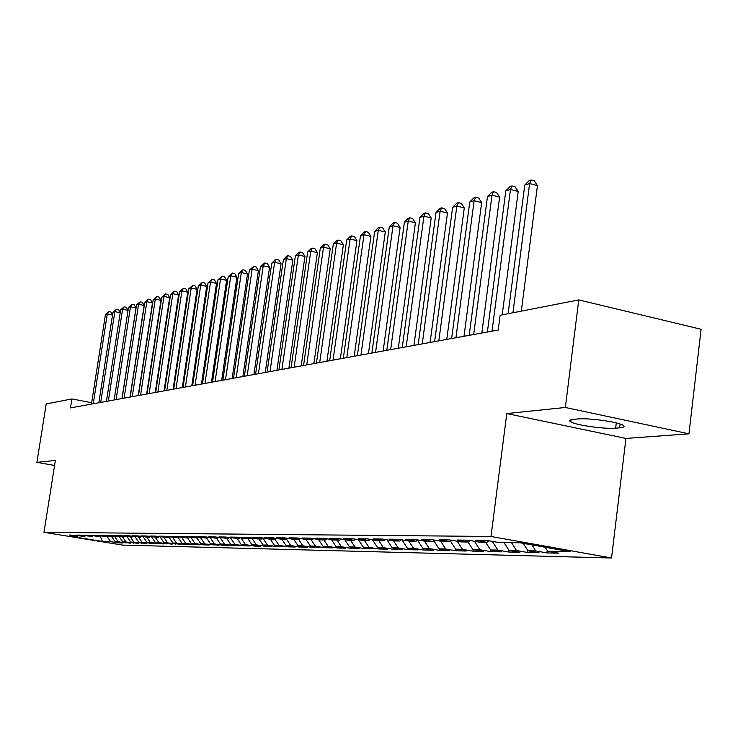 <?xml version="1.0" encoding="UTF-8"?>
<svg xmlns="http://www.w3.org/2000/svg" width="738" height="738" viewBox="0 0 738 738"><rect width="100%" height="100%" fill="white"/><g stroke="black" fill="none" stroke-linecap="round" stroke-linejoin="round"><path stroke-width="1.11" d="M688.951 433.824L565.354 407.477L506.794 413.557L625.935 438.427L688.951 433.824L701.1 329.277L578.758 299.905L500.124 315.274L498.205 330.052L70.497 407.911L71.909 398.935L46.217 403.954L36.9 462.348L54.575 465.484M625.935 438.427L611.544 558.002L122.72 545.105L43.985 532.329L490.991 536.471L611.544 558.002M100.294 536.194L102.434 541.471L110.608 541.655L118.191 542.882L122.785 542.993L115.156 541.757L118.218 541.821L130.561 543.177L122.859 541.923L125.995 541.987L138.513 543.362L130.737 542.089L133.938 542.162L146.641 543.555L138.799 542.273L142.074 542.338L154.962 543.749L147.037 542.448L150.386 542.522L163.476 543.943L155.478 542.633L158.901 542.707L172.185 544.146L164.104 542.827L167.618 542.9L181.096 544.358L172.941 543.011L176.539 543.094L184.721 544.441L190.229 544.57L181.991 543.214L185.672 543.297L193.937 544.653L199.574 544.792L191.253 543.417L195.026 543.5L203.384 544.875L209.158 545.013L200.754 543.62L218.974 545.244L210.487 543.832L214.444 543.924L222.968 545.336L229.038 545.474L220.459 544.054L224.527 544.146L233.134 545.576L239.361 545.723L230.69 544.275L234.859 544.367L243.558 545.816L249.951 545.963L241.188 544.506L245.468 544.598L254.259 546.065L260.809 546.221L251.962 544.745L256.354 544.838L265.237 546.323L271.962 546.48L263.023 544.985L267.525 545.087L276.51 546.59L283.42 546.747L274.37 545.234L279.001 545.336L288.088 546.858L295.182 547.024L286.04 545.483L290.79 545.594L299.979 547.135L307.266 547.31L298.023 545.751L302.912 545.852L312.192 547.421L319.692 547.596L310.347 546.019L315.375 546.129L324.757 547.716L332.469 547.9L323.023 546.295L328.189 546.406L337.681 548.02L345.615 548.205L336.058 546.581L341.38 546.701L350.984 548.334L359.148 548.519L349.48 546.876L354.96 546.996L364.673 548.648L373.077 548.851L363.299 547.181L368.945 547.301L378.769 548.98L387.432 549.183L377.533 547.485L383.354 547.614L393.289 549.321L402.219 549.524L392.21 547.808L398.197 547.937L408.262 549.672L417.459 549.884L407.33 548.14L413.52 548.269L423.695 550.031L433.188 550.253L422.939 548.482L429.322 548.62L439.617 550.4L449.424 550.631L439.045 548.832L445.632 548.98L456.056 550.788L466.176 551.028L455.678 549.192L462.477 549.349L473.03 551.185L483.491 551.434L472.855 549.57L479.885 549.727L490.576 551.59L501.379 551.849L490.613 549.958L497.892 550.114L508.713 552.015L519.884 552.282L508.989 550.364L516.508 550.53L527.467 552.458L539.035 552.725L527.993 550.779L535.788 550.945L546.886 552.91L558.86 553.196L547.679 551.203L545.17 547.245M102.434 541.471L69.566 536.139L77.407 536.249L78.099 535.723M547.679 551.203L570.16 551.701L520.207 542.79L498.454 542.467L486.932 540.428L475.521 540.281L486.942 542.301L479.405 542.19L468.04 540.179L457.025 540.041L468.298 542.024L461.019 541.913L449.802 539.939L439.165 539.801L450.291 541.757L443.261 541.655L432.191 539.718L421.905 539.579L432.892 541.498L426.094 541.397L415.171 539.496L405.227 539.358L416.066 541.249L409.498 541.157L398.704 539.275L389.092 539.155L399.793 541.009L393.437 540.917L382.782 539.072L373.474 538.952L384.046 540.779L377.884 540.686L367.367 538.869L358.354 538.749L368.797 540.557L362.828 540.465L352.432 538.675L343.705 538.565L354.019 540.336L348.235 540.253L337.967 538.491L329.499 538.38L339.692 540.124L334.083 540.041L323.945 538.306L315.726 538.196L325.799 539.921L320.357 539.838L310.338 538.131L302.368 538.02L312.322 539.718L307.036 539.644L297.137 537.956L289.397 537.854L299.231 539.524L294.102 539.45L284.315 537.79L276.805 537.688L286.529 539.34L281.547 539.266L271.87 537.624L264.573 537.532L274.176 539.155L269.342 539.091L259.776 537.467L252.682 537.375L262.184 538.98L257.47 538.915L248.023 537.319L241.123 537.227L250.514 538.805L245.939 538.74L236.584 537.172L229.878 537.08L239.167 538.639L225.468 537.024L218.937 536.941L228.125 538.482L214.647 536.886L208.291 536.803L217.369 538.316L204.103 536.747L197.922 536.664L206.898 538.168L193.845 536.609L187.821 536.535L196.705 538.011L183.845 536.48L177.978 536.406L186.769 537.864L174.103 536.36L168.384 536.286L177.083 537.725L164.611 536.231L159.03 536.157L167.637 537.587L155.349 536.111L149.906 536.037L158.421 537.448L146.318 535.991L141.004 535.926L149.436 537.319L137.499 535.88L132.314 535.816L140.663 537.19L128.901 535.77L123.836 535.705L132.102 537.061L120.497 535.659L115.552 535.594L123.735 536.941L112.296 535.548L107.462 535.493L115.571 536.821L104.279 535.447L99.556 535.382L107.582 536.701L96.447 535.345L91.835 535.29L99.787 536.581L88.791 535.244L84.289 535.188L92.158 536.471L81.309 535.151L76.9 535.096L84.695 536.36L69.676 534.995L77.407 536.249M535.788 550.945L531.941 544.884M527.993 550.779L523.27 543.334M516.508 550.53L511.499 542.661M508.989 550.364L504.008 542.55M486.942 542.301L488.768 540.751M497.892 550.114L492.301 541.378M490.613 549.958L485.705 542.282M468.298 542.024L470.051 540.539M479.885 549.727L474.497 541.323M472.855 549.57L468.003 542.024M450.291 541.757L451.988 540.327M462.477 549.349L457.274 541.258M455.678 549.192L450.678 541.434M432.892 541.498L434.534 540.124M445.632 548.98L440.604 541.194M439.045 548.832L433.806 540.733M416.066 541.249L417.662 539.93M429.322 548.62L424.461 541.12M422.939 548.482L417.487 540.068M399.793 541.009L401.334 539.736M413.52 548.269L408.815 541.037M407.33 548.14L401.942 539.838M384.046 540.779L385.54 539.552M398.197 547.937L393.631 540.926M392.21 547.808L386.989 539.801M368.797 540.557L370.236 539.367M383.354 547.614L378.834 540.705M377.533 547.485L372.478 539.755M354.019 540.336L355.412 539.192M368.945 547.301L364.489 540.493M363.299 547.181L358.4 539.709M339.692 540.124L341.048 539.017M354.96 546.996L350.559 540.29M349.48 546.876L344.738 539.653M325.799 539.921L327.119 538.851M341.38 546.701L337.035 540.087M336.058 546.581L331.463 539.589M312.322 539.718L313.595 538.685M328.189 546.406L323.899 539.893M323.023 546.295L318.558 539.533M299.231 539.524L300.477 538.528M315.375 546.129L311.132 539.699M310.347 546.019L306.012 539.469M286.529 539.34L287.728 538.371M302.912 545.852L298.715 539.524M298.023 545.751L293.816 539.404M274.176 539.155L275.348 538.214M290.79 545.594L286.602 539.275M286.04 545.483L281.907 539.275M262.184 538.98L263.318 538.067M279.001 545.336L274.647 538.786M274.37 545.234L270.293 539.1M250.514 538.805L251.621 537.928M267.525 545.087L263.014 538.316M263.023 544.985L258.983 538.934M239.167 538.639L240.247 537.781M256.354 544.838L251.741 537.947M251.962 544.745L247.968 538.768M228.125 538.482L229.167 537.642M245.468 544.598L240.985 537.91M241.188 544.506L237.239 538.611M217.369 538.316L218.393 537.513M234.859 544.367L230.505 537.873M230.69 544.275L226.787 538.463M206.898 538.168L207.895 537.384M224.527 544.146L220.284 537.827M220.459 544.054L216.603 538.306M196.705 538.011L197.673 537.255M214.444 543.924L210.312 537.781M210.487 543.832L206.658 538.159M186.769 537.864L187.71 537.126M204.62 543.712L200.588 537.734M200.754 543.62L196.88 537.882M177.083 537.725L178.006 537.006M195.026 543.5L191.105 537.688M191.253 543.417L187.249 537.485M167.637 537.587L168.541 536.886M185.672 543.297L181.843 537.642M181.991 543.214L177.858 537.116M158.421 537.448L159.307 536.766M176.539 543.094L172.803 537.587M172.941 543.011L168.817 536.932M149.436 537.319L150.294 536.655M167.618 542.9L163.974 537.532M164.104 542.827L160.081 536.895M140.663 537.19L141.502 536.535M158.901 542.707L155.294 537.402M155.478 542.633L151.548 536.858M132.102 537.061L132.914 536.434M150.386 542.522L146.825 537.282M147.037 542.448L143.209 536.821M123.735 536.941L124.537 536.323M142.074 542.338L138.541 537.153M138.799 542.273L135.054 536.784M115.571 536.821L116.346 536.212M133.938 542.162L130.441 537.033M130.737 542.089L127.084 536.738M107.582 536.701L108.348 536.111M125.995 541.987L122.526 536.923M122.859 541.923L119.288 536.701M99.787 536.581L100.525 536.009M118.218 541.821L114.787 536.803M115.156 541.757L111.659 536.655M92.158 536.471L92.887 535.917M110.608 541.655L107.213 536.692M84.695 536.36L85.414 535.816M565.354 407.477L578.758 299.905M43.985 532.329L55.368 460.438L36.9 462.348M506.794 413.557L490.991 536.471M91.641 402.727L71.909 398.935M619.643 427.828C624.219 427.403 625.252 426.49 622.734 425.079C617.042 421.73 587.872 417.773 577.623 418.963L573.721 419.322C569.551 419.765 568.592 420.632 570.843 421.942C576.24 425.254 604.892 429.239 615.64 428.16L619.643 427.828L620.105 424.018M118.191 542.882L118.292 542.264M125.875 543.067L125.967 542.43M133.716 543.251L133.818 542.596M141.742 543.436L141.844 542.771M149.952 543.629L150.054 542.947M158.347 543.823L158.449 543.122M166.936 544.026L167.037 543.306M175.727 544.229L175.838 543.491M184.721 544.441L184.832 543.685M193.937 544.653L194.057 543.878M203.384 544.875L203.494 544.081M213.051 545.105L213.171 544.284M222.968 545.336L223.097 544.487M233.134 545.576L233.263 544.709M243.558 545.816L243.697 544.921M254.259 546.065L254.389 545.151M265.237 546.323L265.376 545.382M276.51 546.59L276.649 545.613M288.088 546.858L288.226 545.852M299.979 547.135L300.117 546.102M312.192 547.421L312.349 546.36M324.757 547.716L324.914 546.618M337.681 548.02L337.838 546.886M350.984 548.334L351.14 547.153M364.673 548.648L364.84 547.439M378.769 548.98L378.935 547.725M393.289 549.321L393.465 548.02M408.262 549.672L408.437 548.325M423.695 550.031L423.88 548.638M439.617 550.4L439.811 548.961M456.056 550.788L456.25 549.293M473.03 551.185L473.233 549.635M490.576 551.59L490.779 549.985M508.713 552.015L508.934 550.28M527.467 552.458L527.735 550.364M546.886 552.91L547.19 550.437M112.527 315.052L107.314 313.945L93.265 403.76M105.451 314.517L108.809 311.565L107.314 313.945L105.451 314.517L91.429 404.101M108.809 311.565L110.949 312.017L112.554 314.886M120.202 312.746L114.879 311.611L100.719 402.404M112.969 312.202L116.383 309.204L114.879 311.611L112.969 312.202L98.837 402.745M116.383 309.204L118.532 309.665L120.22 312.663M122.001 398.529L136.004 307.967L130.506 306.787L128.513 307.395L114.159 399.959L128.052 310.384L122.609 309.222L108.338 401.02M120.654 309.822L124.113 306.796L122.609 309.222L120.654 309.822L106.42 401.371M124.113 306.796L126.29 307.266L128.052 310.384M128.513 307.395L132.019 304.333L130.506 306.787L116.124 399.599M132.019 304.333L134.215 304.803L136.004 307.967M130.026 397.072L144.141 305.486L138.587 304.287L124.095 398.151M136.548 304.914L140.109 301.814L138.587 304.287L136.548 304.914L122.084 398.52M140.109 301.814L142.323 302.294L144.141 305.486M138.237 395.577L152.462 302.949L146.862 301.731L132.25 396.666M144.777 302.377L148.384 299.231L146.862 301.731L144.777 302.377L130.192 397.044M148.384 299.231L150.617 299.72L152.462 302.949M146.641 394.046L160.967 300.357L155.321 299.121L140.589 395.144M153.181 299.785L156.843 296.593L155.321 299.121L153.181 299.785L138.486 395.531M156.843 296.593L159.104 297.091L160.967 300.357M155.238 392.478L169.685 297.7L163.974 296.445L149.131 393.594M161.788 297.119L165.506 293.899L163.974 296.445L161.788 297.119L146.982 393.981M165.506 293.899L167.794 294.397L169.685 297.7M164.048 390.882L178.605 294.979L172.84 293.715L157.877 391.998M170.607 294.407L174.38 291.132L172.84 293.715L170.607 294.407L155.672 392.404M174.38 291.132L176.686 291.639L178.605 294.979M173.07 389.24L187.738 292.193L181.917 290.91L166.834 390.374M179.629 291.621L183.458 288.309L181.917 290.91L179.629 291.621L164.574 390.78M183.458 288.309L185.792 288.816L187.738 292.193M182.304 387.551L197.101 289.342L191.216 288.041L176.013 388.695M188.873 288.761L192.766 285.403L191.216 288.041L188.873 288.761L173.698 389.12M192.766 285.403L195.118 285.929L197.101 289.342M191.779 385.826L206.686 286.418L200.745 285.099L185.422 386.989M198.338 285.837L202.295 282.433L200.745 285.099L198.338 285.837L183.042 387.422M202.295 282.433L204.675 282.968L206.686 286.418M201.483 384.064L216.511 283.429L210.514 282.082L195.063 385.236M208.051 282.839L212.074 279.388L210.514 282.082L208.051 282.839L192.627 385.679M212.074 279.388L214.472 279.933L216.511 283.429M211.437 382.247L226.594 280.357L220.524 278.992L204.952 383.437M217.996 279.767L222.083 276.27L220.524 278.992L217.996 279.767L202.452 383.889M222.083 276.27L224.509 276.824L226.594 280.357M221.649 380.393L236.926 277.202L230.791 275.818L215.09 381.583M228.199 276.621L232.359 273.069L230.791 275.818L228.199 276.621L212.535 382.053M232.359 273.069L234.813 273.632L236.926 277.202M232.129 378.483L247.525 273.973L241.335 272.562L225.496 379.692M238.669 273.383L242.903 269.785L241.335 272.562L238.669 273.383L222.876 380.171M242.903 269.785L245.376 270.357L247.525 273.973M242.876 376.528L258.401 270.661L252.147 269.222L236.178 377.745M249.416 270.071L253.715 266.418L252.147 269.222L249.416 270.071L233.485 378.234M253.715 266.418L256.215 266.99L258.401 270.661M253.918 374.517L269.573 267.257L263.245 265.8L247.156 375.753M260.44 266.658L264.822 262.959L263.245 265.8L260.44 266.658L244.379 376.251M264.822 262.959L267.35 263.54L269.573 267.257M265.265 372.45L281.049 263.761L274.647 262.276L258.42 373.696M271.769 263.162L275.071 259.767L276.224 259.407L274.647 262.276L271.769 263.162L255.579 374.221M276.224 259.407L278.779 259.997L281.049 263.761M276.916 370.328L292.829 260.173L286.362 258.66L269.997 371.592M283.401 259.573L286.75 256.123L287.94 255.754L286.362 258.66L283.401 259.573L267.073 372.127M287.94 255.754L290.523 256.363L292.829 260.173M288.899 368.151L304.942 256.483L298.401 254.942L281.907 369.424M295.357 255.883L298.761 252.387L299.979 251.999L298.401 254.942L295.357 255.883L278.899 369.969M299.979 251.999L302.589 252.617L304.942 256.483M301.215 365.91L317.386 252.682L310.781 251.123L294.148 367.192M307.654 252.082L311.104 248.54L312.358 248.143L310.781 251.123L307.654 252.082L291.058 367.755M312.358 248.143L314.997 248.771L317.386 252.682M313.89 363.603L330.2 248.78L323.512 247.193L306.74 364.904M320.292 248.18L323.798 244.582L325.089 244.177L323.512 247.193L320.292 248.18L303.558 365.485M325.089 244.177L327.755 244.822L330.2 248.78M326.934 361.223L343.373 244.767L336.611 243.143L319.702 362.543M333.299 244.167L336.86 240.514L338.189 240.099L336.611 243.143L333.299 244.167L316.427 363.142M338.189 240.099L340.891 240.754L343.373 244.767M340.366 358.779L356.934 240.634L350.098 238.983L333.05 360.116M346.685 240.034L350.301 236.326L351.666 235.902L350.098 238.983L346.685 240.034L329.674 360.725M351.666 235.902L354.406 236.557L356.934 240.634M354.194 356.269L370.9 236.372L363.982 234.693L346.795 357.616M360.467 235.773L364.148 232.009L365.55 231.575L363.982 234.693L360.467 235.773L343.318 358.244M365.55 231.575L368.317 232.249L370.9 236.372M368.446 353.668L385.291 231.99L378.29 230.274L360.956 355.033M374.673 231.391L378.409 227.572L379.858 227.119L378.29 230.274L374.673 231.391L357.376 355.688M379.858 227.119L382.653 227.802L385.291 231.99M383.142 350.993L400.116 227.47L393.031 225.717L375.568 352.377M389.304 226.87L393.105 222.987L394.599 222.525L393.031 225.717L389.304 226.87L371.869 353.05M394.599 222.525L397.431 223.227L400.116 227.47M398.299 348.235L415.411 222.811L408.243 221.022L390.633 349.637M404.396 222.212L408.262 218.263L409.802 217.784L408.243 221.022L404.396 222.212L386.823 350.329M409.802 217.784L412.662 218.503L415.411 222.811M413.935 345.393L431.186 218.005L423.935 216.179L406.177 346.805M419.968 217.406L423.898 213.393L425.485 212.904L423.935 216.179L419.968 217.406L402.247 347.515M425.485 212.904L428.381 213.633L431.186 218.005M430.088 342.45L447.468 213.042L440.125 211.179L422.228 343.88M436.029 212.443L440.032 208.365L441.675 207.858L440.125 211.179L436.029 212.443L418.169 344.618M441.675 207.858L444.608 208.605L447.468 213.042M446.767 339.415L464.285 207.913L456.85 206.013L438.815 340.864M452.625 207.323L456.693 203.181L458.39 202.646L456.85 206.013L452.625 207.323L434.617 341.629M458.39 202.646L461.361 203.411L464.285 207.913M464.008 336.279L481.665 202.618L474.137 200.681L455.955 337.746M469.765 202.028L473.907 197.812L475.659 197.267L474.137 200.681L469.765 202.028L451.619 338.53M475.659 197.267L478.667 198.042L481.665 202.618M481.831 333.032L499.626 197.147L492.006 195.164L473.685 334.517M487.477 196.557L491.702 192.267L493.519 191.705L492.006 195.164L487.477 196.557L469.193 335.329M493.519 191.705L496.563 192.498L499.626 197.147M502.2 314.868L518.205 191.483L510.484 189.454L492.025 331.178M505.807 190.902L510.115 186.539L511.988 185.948L510.484 189.454L505.807 190.902L487.384 332.017M511.988 185.948L515.069 186.76L518.205 191.483M521.314 311.132L537.439 185.625L529.616 183.55L512.947 312.764M524.773 185.044L529.164 180.598L531.102 179.998L529.616 183.55L524.773 185.044L508.131 313.705M531.102 179.998L534.229 180.828L537.439 185.625M616.276 422.92L615.64 428.16M571.12 419.738L570.843 421.942"/></g></svg>
